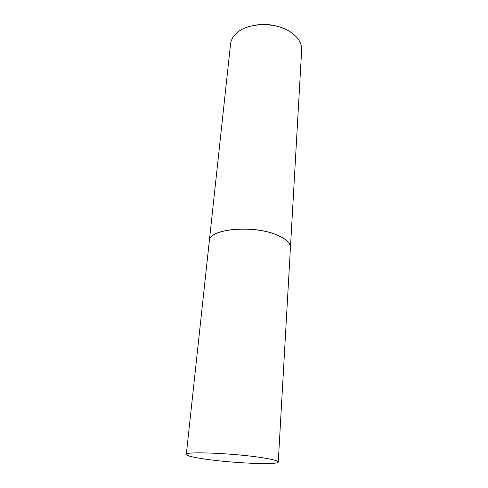 <?xml version="1.0" encoding="UTF-8"?>
<svg xmlns="http://www.w3.org/2000/svg" width="488" height="488" viewBox="0 0 488 488"><rect width="100%" height="100%" fill="white"/><g stroke="black" fill="none" stroke-linecap="round" stroke-linejoin="round"><path stroke-width="0.73" d="M204.85 459.074C192.919 457.329 186.739 455.78 186.312 454.426C184.159 451.205 234.63 453.248 262.489 457.762C272.914 459.421 278.172 460.831 278.27 461.983C278.788 465.204 232.355 463.185 204.85 459.074M186.312 454.426L209.321 240.932C208.522 228.957 253.168 224.559 277.092 235.106C286.09 238.955 290.543 243.122 290.439 247.605L278.27 461.983M209.328 240.895L209.328 240.859C208.529 228.878 253.174 224.48 277.099 235.027C286.096 238.882 290.543 243.048 290.445 247.526L290.445 247.569M209.328 240.859L230.537 44.103C230.916 40.644 232.483 37.442 235.24 34.489C245.415 22.71 274.774 21.191 290.421 31.976C293.922 34.258 296.643 36.832 298.589 39.699C300.828 43.06 301.852 46.476 301.663 49.947L290.445 247.526M248.172 26.846C261.562 22.784 274.531 23.851 287.084 30.049"/></g></svg>
